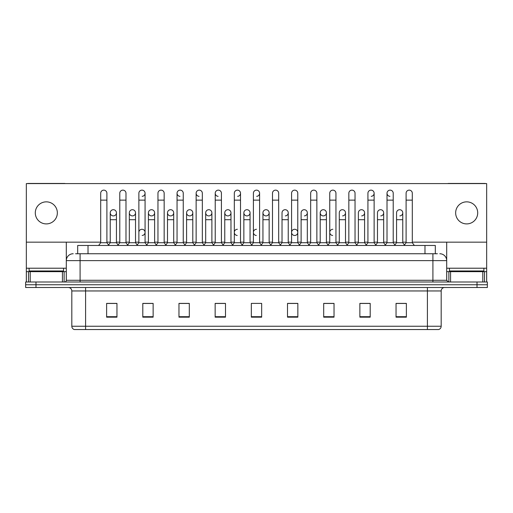 <?xml version="1.0" encoding="UTF-8"?>
<svg xmlns="http://www.w3.org/2000/svg" width="513" height="513" viewBox="0 0 513 513"><rect width="100%" height="100%" fill="white"/><g stroke="black" fill="none" stroke-linecap="round" stroke-linejoin="round"><path stroke-width="0.77" d="M77.681 253.743L77.681 245.477L435.319 245.477L435.319 253.743M441.18 326.236C441.084 327.89 440.257 328.993 438.698 329.545L427.4 329.545L427.4 326.236L441.18 326.236L441.18 290.954A3.444 3.444 0 0 1 444.624 287.511M427.4 329.545L74.302 329.545A3.444 3.444 0 0 1 71.82 326.236L71.82 290.954C71.615 288.864 70.467 287.716 68.376 287.511M487.35 287.511L487.35 284.753L25.65 284.753L25.65 287.511L35.987 287.511L35.987 284.753L25.65 284.753L25.65 281.996L35.987 281.996L35.987 284.753L487.35 284.753L487.35 287.511L35.987 287.511M406.379 317.175L406.379 303.395L396.042 303.395L396.042 317.175L406.379 317.175M370.2 317.175L370.2 303.395L359.863 303.395L359.863 317.175L370.2 317.175M334.027 317.175L334.027 303.395L323.69 303.395L323.69 317.175L334.027 317.175M297.848 317.175L297.848 303.395L287.511 303.395L287.511 317.175L297.848 317.175M116.958 317.175L116.958 303.395L106.621 303.395L106.621 317.175L116.958 317.175M153.137 317.175L153.137 303.395L142.8 303.395L142.8 317.175L153.137 317.175M189.31 317.175L189.31 303.395L178.973 303.395L178.973 317.175L189.31 317.175M225.489 317.175L225.489 303.395L215.152 303.395L215.152 317.175L225.489 317.175M261.668 317.175L261.668 303.395L251.332 303.395L251.332 317.175L261.668 317.175M329.41 303.395L326.755 303.465M367.584 303.465L364.929 303.465M405.757 303.465L403.109 303.465M396.216 303.465L406.379 303.465M224.425 303.465L221.77 303.395M186.245 303.465L183.59 303.395M148.071 303.465L145.416 303.395M106.621 303.465L116.784 303.465M109.891 303.465L107.243 303.465M291.23 303.395L288.575 303.465M253.056 303.395L259.944 303.395M225.489 303.465L215.152 303.465M189.31 303.465L178.973 303.465M153.137 303.465L142.8 303.465M297.848 303.465L287.511 303.465M334.027 303.465L323.69 303.465M370.2 303.465L359.863 303.465M75.77 253.743L437.39 253.743M75.61 253.743L80.092 253.743L80.092 260.636L66.305 260.636L66.305 280.271A1.725 1.725 0 0 1 64.587 281.996M73.199 253.743A6.893 6.893 0 0 0 66.305 260.636L66.305 242.168M439.801 253.743A6.893 6.893 0 0 1 446.695 260.636L446.695 280.271L448.413 281.996M487.35 281.996L487.35 284.753L487.35 281.996L35.987 281.996M100.695 200.134L106.896 200.134L106.896 242.72L100.695 242.72L100.695 193.241A3.104 3.104 0 0 1 103.992 190.143A3.104 3.104 0 0 1 106.896 193.241A3.104 3.104 0 0 0 103.992 190.143M100.695 242.72L98.624 245.477L100.695 242.72M110.237 242.72L110.237 219.699L116.438 219.699L116.438 242.72L110.237 242.72L108.564 244.945L106.896 242.72L108.961 245.477M113.142 215.902A3.104 3.104 0 0 1 110.237 212.812A3.104 3.104 0 0 1 113.533 209.714A3.104 3.104 0 0 1 116.438 212.812L116.438 219.699M116.438 242.72L118.112 244.945M119.779 200.134L125.986 200.134L125.986 242.72L119.779 242.72L119.779 193.241A3.104 3.104 0 0 1 123.075 190.143A3.104 3.104 0 0 1 125.986 193.241A3.104 3.104 0 0 0 123.075 190.143M119.779 242.72L117.714 245.477M125.986 232.383L125.986 242.72L128.051 245.477M138.869 200.134L145.07 200.134L145.07 242.72L138.869 242.72L138.869 193.241A3.104 3.104 0 0 1 142.165 190.143A3.104 3.104 0 0 1 145.07 193.241A3.104 3.104 0 0 1 142.165 196.338M138.869 242.72L136.804 245.477M145.07 232.383L145.07 242.72L147.141 245.477M161.056 190.137A3.104 3.104 0 0 0 157.959 193.241A3.104 3.104 0 0 1 161.255 190.143A3.104 3.104 0 0 1 164.16 193.241A3.104 3.104 0 0 0 161.255 190.143M157.959 200.134L164.16 200.134L164.16 242.72L157.959 242.72L157.959 193.241M157.959 232.383L157.959 242.72L155.888 245.477M164.16 242.72L166.225 245.477M177.049 200.134L183.25 200.134L183.25 242.72L177.049 242.72L177.049 193.241A3.104 3.104 0 0 1 180.339 190.143A3.104 3.104 0 0 1 183.25 193.241A3.104 3.104 0 0 0 180.339 190.143M177.049 242.72L174.978 245.477M183.25 242.72L185.315 245.477M132.232 215.902A3.104 3.104 0 0 1 129.327 212.812A3.104 3.104 0 0 1 132.623 209.714A3.104 3.104 0 0 1 135.528 212.812L135.528 219.699L129.327 219.699L129.327 212.812A3.104 3.104 0 0 1 132.425 209.708M135.528 219.699L135.528 242.72L129.327 242.72L129.327 219.699M129.327 242.72L127.654 244.945M135.528 242.72L137.202 244.945M151.322 215.902A3.104 3.104 0 0 1 148.411 212.812A3.104 3.104 0 0 1 151.707 209.714A3.104 3.104 0 0 1 154.618 212.812L154.618 219.699L148.411 219.699L148.411 212.812A3.104 3.104 0 0 1 151.515 209.708M154.618 219.699L154.618 242.72L148.411 242.72L148.411 219.699M148.411 242.72L146.744 244.945L145.07 242.72M154.618 242.72L156.285 244.945M170.605 209.708A3.104 3.104 0 0 0 167.501 212.715A3.104 3.104 0 0 0 170.406 215.902A3.104 3.104 0 0 1 167.501 212.812A3.104 3.104 0 0 1 170.797 209.714A3.104 3.104 0 0 1 173.702 212.812L173.702 219.699L167.501 219.699L167.501 212.812M173.702 219.699L173.702 242.72L167.501 242.72L167.501 219.699M167.501 242.72L165.834 244.945M173.702 242.72L175.375 244.945M215.223 232.383L215.223 242.72L221.424 242.72L221.424 232.383M242.578 245.477L240.514 242.72L240.514 200.134L234.313 200.134L234.313 242.72L240.514 242.72L240.514 232.383M253.396 232.383L253.396 242.72L259.604 242.72L259.604 232.383M282.028 242.72L282.028 219.699L288.235 219.699L288.235 242.72L282.028 242.72L280.361 244.945L278.687 242.72L272.486 242.72L270.819 244.945L269.145 242.72L262.945 242.72L262.945 212.812A3.104 3.104 0 0 1 266.241 209.714A3.104 3.104 0 0 1 269.145 212.812L269.145 219.699L262.945 219.699M301.118 242.72L301.118 219.699L307.319 219.699L307.319 242.72L301.118 242.72L299.451 244.945L297.777 242.72L291.576 242.72L289.903 244.945L288.235 242.72M320.208 242.72L320.208 219.699L326.409 219.699L326.409 242.72L320.208 242.72L318.535 244.945L316.867 242.72L316.867 239.27M307.319 242.72L308.993 244.945L310.666 242.72L310.666 200.134L316.867 200.134L316.867 242.72L310.666 242.72L310.666 239.27M339.298 242.72L339.298 219.699L345.499 219.699L345.499 242.72L339.298 242.72L337.625 244.945L335.951 242.72L335.951 232.383M326.409 242.72L328.083 244.945L329.75 242.72L329.75 200.134L335.951 200.134L335.951 242.72L329.75 242.72L329.75 239.27M358.382 242.72L358.382 219.699L364.589 219.699L364.589 242.72L358.382 242.72L356.715 244.945L355.041 242.72L355.041 239.27M345.499 242.72L347.166 244.945L348.84 242.72L348.84 200.134L355.041 200.134L355.041 242.72L348.84 242.72L348.84 239.27M384.949 245.477L387.014 242.72L387.014 200.134L393.221 200.134L393.221 242.72L387.014 242.72L385.346 244.945L383.673 242.72L377.472 242.72L377.472 212.812A3.104 3.104 0 0 1 380.768 209.714A3.104 3.104 0 0 1 383.673 212.812L383.673 219.699L377.472 219.699M63.548 268.216L29.094 268.216L29.094 270.973L63.548 270.973L63.548 268.216L66.305 268.216M60.104 271.659L60.104 271.313A0.346 0.346 0 0 1 60.451 270.973M60.104 271.313L32.543 271.313A0.346 0.346 0 0 0 32.197 270.973M32.543 271.313L32.543 271.659M483.906 268.216L449.452 268.216L449.452 270.973L483.906 270.973L483.906 268.216L486.664 268.216L486.664 281.996L486.664 271.659L484.484 271.659L484.484 281.996M480.457 271.659L480.457 271.313A0.346 0.346 0 0 1 480.803 270.973M480.457 271.313L452.896 271.313A0.346 0.346 0 0 0 452.549 270.973M452.896 271.313L452.896 271.659M62.432 281.996L62.432 271.659L30.216 271.659L30.216 281.996M65.26 183.59A1.725 1.725 0 0 0 64.587 183.455L28.061 183.455A1.725 1.725 0 0 0 27.388 183.59M412.305 242.168L486.664 242.168L486.664 183.59L26.336 183.59L26.336 271.659L30.216 271.659M62.432 271.659L66.305 271.659M26.336 281.996L26.336 271.659M482.784 281.996L482.784 271.659L450.568 271.659L450.568 281.996M485.612 183.59A1.725 1.725 0 0 0 484.939 183.455L448.413 183.455A1.725 1.725 0 0 0 447.74 183.59M446.695 242.168L446.695 260.636L432.908 260.636L432.908 280.271L446.695 280.278M486.664 242.168L486.664 268.216M446.695 271.659L450.568 271.659M482.784 271.659L484.484 271.659M141.973 229.279A3.104 3.104 0 0 0 138.869 232.383L138.869 239.27M237.41 229.279A3.104 3.104 0 0 0 234.313 232.286A3.104 3.104 0 0 0 237.218 235.473M256.5 229.279A3.104 3.104 0 0 0 253.403 232.286A3.104 3.104 0 0 0 256.308 235.473M294.674 229.279A3.104 3.104 0 0 0 291.576 232.286A3.104 3.104 0 0 0 294.481 235.473M332.854 229.279A3.104 3.104 0 0 0 329.756 232.286A3.104 3.104 0 0 0 332.661 235.473M399.659 209.708A3.104 3.104 0 0 0 396.562 212.812A3.104 3.104 0 0 1 399.858 209.714A3.104 3.104 0 0 1 402.763 212.812L402.763 219.699L396.562 219.699L396.562 212.812M380.575 209.708A3.104 3.104 0 0 0 377.472 212.812M361.485 209.708A3.104 3.104 0 0 0 358.382 212.812A3.104 3.104 0 0 1 361.678 209.714A3.104 3.104 0 0 1 364.589 212.812L364.589 219.699M342.395 209.708A3.104 3.104 0 0 0 339.298 212.812A3.104 3.104 0 0 1 342.594 209.714A3.104 3.104 0 0 1 345.499 212.812L345.499 219.699M387.014 200.134L387.014 193.241A3.104 3.104 0 0 1 390.117 190.137A3.104 3.104 0 0 0 387.02 193.144A3.104 3.104 0 0 0 389.925 196.338M323.312 209.708A3.104 3.104 0 0 0 320.208 212.715A3.104 3.104 0 0 0 323.113 215.902M304.222 209.708A3.104 3.104 0 0 0 301.118 212.812A3.104 3.104 0 0 1 304.414 209.714A3.104 3.104 0 0 1 307.319 212.812L307.319 219.699M285.132 209.708A3.104 3.104 0 0 0 282.028 212.812A3.104 3.104 0 0 1 285.324 209.714A3.104 3.104 0 0 1 288.235 212.812L288.235 219.699M266.042 209.708A3.104 3.104 0 0 0 262.945 212.812A3.104 3.104 0 0 0 265.849 215.902M246.958 209.708A3.104 3.104 0 0 0 243.855 212.812A3.104 3.104 0 0 1 247.151 209.714A3.104 3.104 0 0 1 250.055 212.812L250.055 219.699L243.855 219.699L243.855 212.812A3.104 3.104 0 0 0 246.759 215.902M227.868 209.708A3.104 3.104 0 0 0 224.771 212.715A3.104 3.104 0 0 0 227.676 215.902A3.104 3.104 0 0 1 224.765 212.812A3.104 3.104 0 0 1 228.061 209.714A3.104 3.104 0 0 1 230.972 212.812L230.972 219.699L224.765 219.699L224.765 212.812M208.778 209.708A3.104 3.104 0 0 0 205.681 212.715A3.104 3.104 0 0 0 208.586 215.902A3.104 3.104 0 0 1 205.681 212.812A3.104 3.104 0 0 1 208.977 209.714A3.104 3.104 0 0 1 211.882 212.812L211.882 219.699L205.681 219.699L205.681 212.812M189.688 209.708A3.104 3.104 0 0 0 186.591 212.812A3.104 3.104 0 0 1 189.887 209.714A3.104 3.104 0 0 1 192.792 212.812L192.792 219.699L186.591 219.699L186.591 212.812A3.104 3.104 0 0 0 189.496 215.902M213.158 245.477L215.223 242.72L215.223 193.241A3.104 3.104 0 0 1 218.326 190.137A3.104 3.104 0 0 0 215.223 193.144A3.104 3.104 0 0 0 218.128 196.338M180.146 190.137A3.104 3.104 0 0 0 177.049 193.144A3.104 3.104 0 0 0 179.954 196.338M196.133 200.134L202.334 200.134L202.334 242.72L196.133 242.72L196.133 193.241A3.104 3.104 0 0 1 199.236 190.137A3.104 3.104 0 0 0 196.139 193.144A3.104 3.104 0 0 0 199.038 196.338M113.341 209.708A3.104 3.104 0 0 0 110.237 212.812L110.237 219.699M466.676 201.853A11.023 11.023 0 0 0 455.653 212.882A11.023 11.023 0 0 0 466.676 223.905A11.023 11.023 0 0 0 477.706 212.882A11.023 11.023 0 0 0 466.676 201.853M46.324 201.853A11.023 11.023 0 0 0 35.294 212.882A11.023 11.023 0 0 0 46.324 223.905A11.023 11.023 0 0 0 57.347 212.882A11.023 11.023 0 0 0 46.324 201.853M142.165 235.473A3.104 3.104 0 0 0 145.07 232.383A3.104 3.104 0 0 0 142.165 229.285M294.872 235.473A3.104 3.104 0 0 0 297.777 232.383A3.104 3.104 0 0 0 294.872 229.285M380.768 215.902A3.104 3.104 0 0 0 383.673 212.812A3.104 3.104 0 0 0 380.768 209.714M342.594 215.902A3.104 3.104 0 0 0 345.499 212.812A3.104 3.104 0 0 0 342.594 209.714M304.414 215.902A3.104 3.104 0 0 0 307.319 212.812A3.104 3.104 0 0 0 304.414 209.714M266.241 215.902A3.104 3.104 0 0 0 269.145 212.812A3.104 3.104 0 0 0 266.241 209.714M256.692 196.338A3.104 3.104 0 0 0 259.604 193.241A3.104 3.104 0 0 0 256.692 190.143A3.104 3.104 0 0 1 259.604 193.241L259.604 200.134L253.396 200.134L253.396 193.241A3.104 3.104 0 0 1 256.692 190.143M208.977 215.902A3.104 3.104 0 0 0 211.882 212.812A3.104 3.104 0 0 0 208.977 209.714M237.609 196.338A3.104 3.104 0 0 0 240.514 193.241A3.104 3.104 0 0 0 237.609 190.143A3.104 3.104 0 0 1 240.514 193.241L240.514 200.134M170.797 215.902A3.104 3.104 0 0 0 173.702 212.812A3.104 3.104 0 0 0 170.797 209.714M132.623 215.902A3.104 3.104 0 0 0 135.528 212.812A3.104 3.104 0 0 0 132.623 209.714M113.533 215.902A3.104 3.104 0 0 0 116.438 212.812A3.104 3.104 0 0 0 113.533 209.714M26.336 242.168L100.695 242.168M106.896 242.168L110.237 242.168M116.438 242.168L119.779 242.168M125.986 242.168L129.327 242.168M135.528 242.168L138.869 242.168M145.07 242.168L148.411 242.168M154.618 242.168L157.959 242.168M164.16 242.168L167.501 242.168M173.702 242.168L177.049 242.168M183.25 242.168L186.591 242.168M192.792 242.168L196.133 242.168M202.334 242.168L205.681 242.168M211.882 242.168L215.223 242.168M221.424 242.168L224.765 242.168M230.972 242.168L234.313 242.168M240.514 242.168L243.855 242.168M250.055 242.168L253.396 242.168M259.604 242.168L262.945 242.168M269.145 242.168L272.486 242.168M278.687 242.168L282.028 242.168M288.235 242.168L291.576 242.168M297.777 242.168L301.118 242.168M307.319 242.168L310.666 242.168M316.867 242.168L320.208 242.168M326.409 242.168L329.75 242.168M335.951 242.168L339.298 242.168M345.499 242.168L348.84 242.168M355.041 242.168L358.382 242.168M364.589 242.168L367.93 242.168M374.131 242.168L377.472 242.168M383.673 242.168L387.014 242.168M393.221 242.168L396.562 242.168M402.763 242.168L406.104 242.168M151.707 215.902A3.104 3.104 0 0 0 154.618 212.812A3.104 3.104 0 0 0 151.707 209.714M189.887 215.902A3.104 3.104 0 0 0 192.792 212.812A3.104 3.104 0 0 0 189.887 209.714M228.061 215.902A3.104 3.104 0 0 0 230.972 212.812A3.104 3.104 0 0 0 228.061 209.714M247.151 215.902A3.104 3.104 0 0 0 250.055 212.812A3.104 3.104 0 0 0 247.151 209.714M285.324 215.902A3.104 3.104 0 0 0 288.235 212.812A3.104 3.104 0 0 0 285.324 209.714M323.504 215.902A3.104 3.104 0 0 0 326.409 212.812A3.104 3.104 0 0 0 323.504 209.714A3.104 3.104 0 0 1 326.409 212.812L326.409 219.699M371.226 196.338A3.104 3.104 0 0 0 374.131 193.241A3.104 3.104 0 0 0 371.226 190.143A3.104 3.104 0 0 1 374.131 193.241L374.131 200.134L367.93 200.134L367.93 193.241A3.104 3.104 0 0 1 371.226 190.143M361.678 215.902A3.104 3.104 0 0 0 364.589 212.812A3.104 3.104 0 0 0 361.678 209.714M399.858 215.902A3.104 3.104 0 0 0 402.763 212.812A3.104 3.104 0 0 0 399.858 209.714M199.236 190.137A3.104 3.104 0 0 1 202.334 193.241A3.104 3.104 0 0 0 199.429 190.143M196.133 242.72L194.068 245.477M202.334 242.72L204.405 245.477M218.326 190.137A3.104 3.104 0 0 1 221.424 193.241A3.104 3.104 0 0 0 218.519 190.143M223.495 245.477L221.424 242.72L221.424 200.134L215.223 200.134M234.313 200.134L234.313 193.241A3.104 3.104 0 0 1 237.609 190.143M234.313 242.72L232.242 245.477M192.792 219.699L192.792 242.72L186.591 242.72L186.591 219.699M186.591 242.72L184.917 244.945M192.792 242.72L194.465 244.945M211.882 219.699L211.882 242.72L205.681 242.72L205.681 219.699M205.681 242.72L204.007 244.945M211.882 242.72L213.549 244.945M230.972 219.699L230.972 242.72L224.765 242.72L224.765 219.699M224.765 242.72L223.097 244.945M230.972 242.72L232.639 244.945M261.668 245.477L259.604 242.72L259.604 200.134M251.332 245.477L253.396 242.72L253.396 200.134M270.422 245.477L272.486 242.72L272.486 193.241A3.104 3.104 0 0 1 275.782 190.143A3.104 3.104 0 0 1 278.687 193.241A3.104 3.104 0 0 0 275.782 190.143M280.758 245.477L278.687 242.72L278.687 200.134L272.486 200.134M289.505 245.477L291.576 242.72L291.576 193.241A3.104 3.104 0 0 1 294.872 190.143A3.104 3.104 0 0 1 297.777 193.241A3.104 3.104 0 0 0 294.872 190.143M299.842 245.477L297.777 242.72L297.777 200.134L291.576 200.134M310.666 200.134L310.666 193.241A3.104 3.104 0 0 1 313.962 190.143A3.104 3.104 0 0 1 316.867 193.241A3.104 3.104 0 0 0 313.962 190.143M310.666 242.72L308.595 245.477M316.867 242.72L318.932 245.477M329.75 200.134L329.75 193.241A3.104 3.104 0 0 1 333.046 190.143A3.104 3.104 0 0 1 335.951 193.241A3.104 3.104 0 0 0 333.046 190.143M329.75 242.72L327.685 245.477M335.951 242.72L338.022 245.477M250.055 219.699L250.055 242.72L243.855 242.72L243.855 219.699M243.855 242.72L242.181 244.945M250.055 242.72L251.729 244.945M269.145 242.72L269.145 219.699M262.945 242.72L261.271 244.945M320.208 219.699L320.208 212.812A3.104 3.104 0 0 1 323.504 209.714M348.84 200.134L348.84 193.241A3.104 3.104 0 0 1 352.136 190.143A3.104 3.104 0 0 1 355.041 193.241A3.104 3.104 0 0 0 352.136 190.143M348.84 242.72L346.775 245.477M355.041 242.72L357.112 245.477M374.131 200.134L374.131 242.72L367.93 242.72L367.93 200.134M367.93 242.72L365.859 245.477M374.131 242.72L376.196 245.477M390.117 190.137A3.104 3.104 0 0 1 393.221 193.241A3.104 3.104 0 0 0 390.31 190.143M393.221 242.72L395.286 245.477M406.104 200.134L412.305 200.134L412.305 242.72L406.104 242.72L406.104 193.241A3.104 3.104 0 0 1 409.4 190.143A3.104 3.104 0 0 1 412.305 193.241A3.104 3.104 0 0 0 409.4 190.143M406.104 242.72L404.039 245.477M412.305 242.72L414.376 245.477M364.589 242.72L366.256 244.945M383.673 242.72L383.673 219.699M377.472 242.72L375.798 244.945M402.763 219.699L402.763 242.72L396.562 242.72L396.562 219.699M396.562 242.72L394.888 244.945M402.763 242.72L404.436 244.945M88.018 253.743L88.018 245.477M424.982 253.743L424.982 245.477M427.4 287.511L427.4 290.954L71.82 290.954M441.18 290.954L427.4 290.954L427.4 326.236L85.6 326.236L85.6 329.545M71.82 326.236L85.6 326.236L85.6 287.511M477.013 287.511L477.013 281.996M261.668 316.694L251.332 316.694M225.489 316.694L215.152 316.694M189.31 316.694L178.973 316.694M153.137 316.694L142.8 316.694M116.958 316.694L106.621 316.694M297.848 316.694L287.511 316.694M334.027 316.694L323.69 316.694M370.2 316.694L359.863 316.694M406.379 316.694L396.042 316.694M80.092 281.996L80.092 280.271L432.908 280.271L432.908 281.996M66.305 280.271L80.092 280.271L80.092 260.636L432.908 260.636L432.908 253.743M142.165 190.143A3.104 3.104 0 0 1 145.07 193.241L145.07 200.134M29.094 268.216L26.336 268.216M66.28 280.573L66.28 271.659M64.125 271.659L64.125 281.996M26.368 271.659L26.368 281.996M28.516 281.996L28.516 271.659M449.452 268.216L446.695 268.216M486.632 281.996L486.632 271.659M446.72 271.659L446.72 280.573M448.875 281.996L448.875 271.659M106.896 200.134L106.896 193.241M125.986 200.134L125.986 193.241M164.16 200.134L164.16 193.241M183.25 200.134L183.25 193.241M202.334 200.134L202.334 193.241M221.424 200.134L221.424 193.241M278.687 200.134L278.687 193.241M297.777 200.134L297.777 193.241M316.867 200.134L316.867 193.241M335.951 200.134L335.951 193.241M282.028 219.699L282.028 212.812M301.118 219.699L301.118 212.812M355.041 200.134L355.041 193.241M393.221 200.134L393.221 193.241M412.305 200.134L412.305 193.241M339.298 219.699L339.298 212.812M358.382 219.699L358.382 212.812"/></g></svg>

